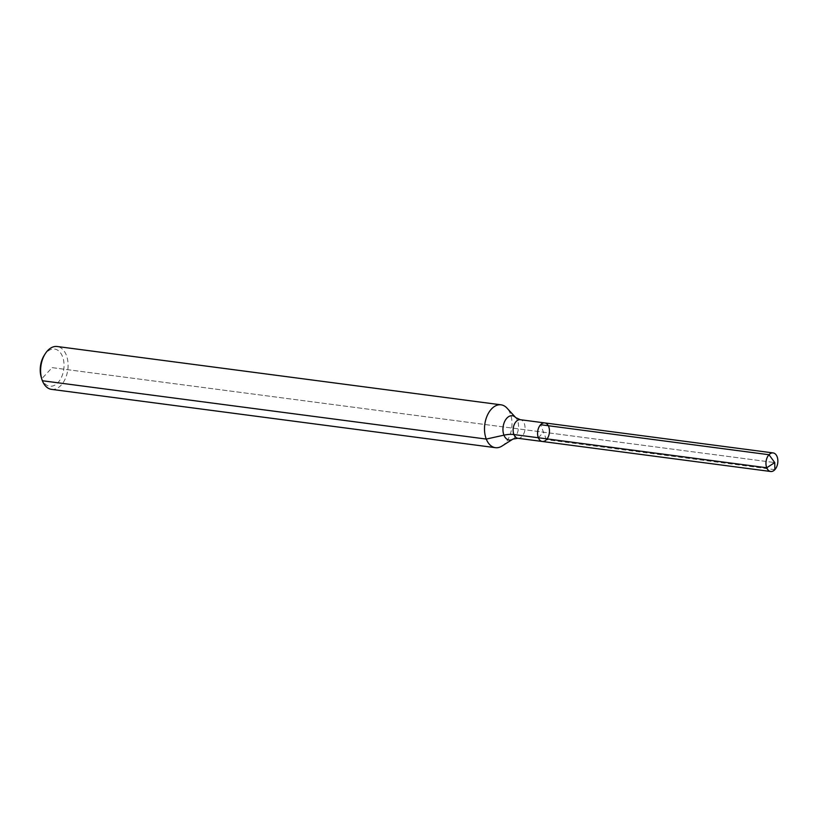 <?xml version="1.0" encoding="UTF-8"?>
<svg xmlns="http://www.w3.org/2000/svg" width="818" height="818" viewBox="0 0 818 818"><rect width="100%" height="100%" fill="white"/><g stroke="black" fill="none" stroke-linecap="round" stroke-linejoin="round"><path stroke-width="0.61" stroke-dasharray="4.09 3.07" d="M502.027 446.035A21.616 13.569 97.5 0 0 510.217 413.438A21.616 13.569 97.5 0 0 507.007 408.121M51.544 389.368A21.616 13.569 97.5 0 0 65.45 378.376A21.616 13.569 97.5 0 0 66.319 355.124A21.616 13.569 97.5 0 0 57.168 346.505M774.85 469.685L546.455 439.685A9.366 5.879 97.5 0 1 542.303 441.485A9.366 5.879 97.5 0 0 548.326 436.73A9.366 5.879 97.5 0 0 548.704 426.648A9.366 5.879 97.5 0 0 548.285 425.728M41.278 377.374A18.732 11.759 97.5 0 0 57.526 383.08A18.732 11.759 97.5 0 0 62.505 356.536A18.732 11.759 97.5 0 0 44.162 355.441M548.704 426.648A9.366 5.879 97.5 0 0 544.737 422.916M546.455 439.685L540.586 424.716M52.137 367.64L774.758 462.579L52.137 367.64L41.759 378.744L42.393 380.748M538.336 437.753L543.52 432.201M512.886 439.123A12.26 7.699 97.5 0 0 517.538 420.626A12.26 7.699 97.5 0 0 515.718 417.609M517.866 438.274A9.366 5.879 97.5 0 0 523.888 433.52A9.366 5.879 97.5 0 0 524.266 423.438A9.366 5.879 97.5 0 0 520.299 419.706"/><path stroke-width="1.23" d="M507.007 408.121A21.616 13.569 97.5 0 0 501.066 404.828A21.616 13.569 97.5 0 0 484.788 424.481A21.616 13.569 97.5 0 0 495.432 447.681A21.616 13.569 97.5 0 0 502.027 446.035L512.886 439.123A12.26 7.699 97.5 0 1 503.111 426.894A12.26 7.699 97.5 0 1 515.718 417.609L507.007 408.121M501.066 404.828L57.168 346.505A21.616 13.569 97.5 0 0 45.164 353.857A21.616 13.569 97.5 0 0 41.83 379.163A21.616 13.569 97.5 0 0 51.544 389.368L495.432 447.681M548.285 425.728A9.366 5.879 97.5 0 0 544.737 422.916A9.366 5.879 97.5 0 0 537.692 431.434A9.366 5.879 97.5 0 0 542.303 441.485A9.366 5.879 97.5 0 0 548.326 436.73A9.366 5.879 97.5 0 0 548.704 426.648M45.164 353.857L44.162 355.441A18.732 11.759 97.5 0 0 41.278 377.374L41.83 379.163M777.1 456.659A9.366 5.879 97.5 0 0 773.133 452.927A9.366 5.879 97.5 0 0 767.11 457.681A9.366 5.879 97.5 0 0 766.732 467.763A9.366 5.879 97.5 0 0 770.699 471.495A9.366 5.879 97.5 0 0 776.722 466.73A9.366 5.879 97.5 0 0 777.1 456.659M512.886 439.123L517.866 438.274A9.366 5.879 97.5 0 1 513.254 428.223A9.366 5.879 97.5 0 1 520.299 419.706L544.737 422.916A9.366 5.879 97.5 0 0 537.692 431.434A9.366 5.879 97.5 0 0 542.303 441.485L770.699 471.495A9.366 5.879 97.5 0 0 774.85 469.685L774.758 462.579L766.732 467.763L513.898 434.542A21.616 11.104 -21.4 0 0 503.96 435.166L486.281 439.072L42.393 380.748M768.981 454.726L540.586 424.716A9.366 5.879 97.5 0 0 537.63 434.757A9.366 5.879 97.5 0 0 542.303 441.485L770.699 471.495A9.366 5.879 97.5 0 1 766.026 464.767A9.366 5.879 97.5 0 1 768.981 454.726L774.758 462.579L766.732 467.763L538.336 437.753M520.299 419.706L515.718 417.609M517.866 438.274L542.303 441.485M544.737 422.916L773.133 452.927"/></g></svg>
